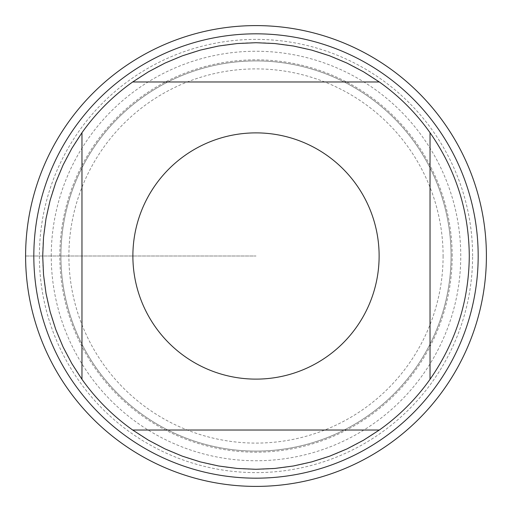 <?xml version="1.0" encoding="UTF-8"?>
<svg xmlns="http://www.w3.org/2000/svg" width="512" height="512" viewBox="0 0 512 512"><rect width="100%" height="100%" fill="white"/><g stroke="black" fill="none" stroke-linecap="round" stroke-linejoin="round"><path stroke-width="0.38" stroke-dasharray="2.56 1.92" d="M478.176 256A222.176 222.176 0 0 0 144.909 63.59A222.176 222.176 0 0 0 144.909 448.41A222.176 222.176 0 0 0 478.176 256M60.915 256A195.085 195.085 0 0 0 353.542 424.947A195.085 195.085 0 0 0 353.542 87.053A195.085 195.085 0 0 0 60.915 256A195.085 195.085 0 0 1 353.542 87.053A195.085 195.085 0 0 1 353.542 424.947A195.085 195.085 0 0 1 60.915 256A195.085 195.085 0 0 1 353.542 87.053A195.085 195.085 0 0 1 353.542 424.947A195.085 195.085 0 0 1 60.915 256A195.085 195.085 0 0 0 353.542 424.947A195.085 195.085 0 0 0 353.542 87.053A195.085 195.085 0 0 0 60.915 256M132.685 81.971L379.315 81.971M81.971 379.315L81.971 132.685M379.315 430.029L132.685 430.029M430.029 132.685L430.029 379.315M469.286 256A213.286 213.286 0 0 1 149.357 440.717A213.286 213.286 0 0 1 149.357 71.283A213.286 213.286 0 0 1 469.286 256M486.4 256A230.4 230.4 0 0 1 140.8 455.533A230.4 230.4 0 0 1 140.8 56.467A230.4 230.4 0 0 1 486.4 256M472.614 256A216.614 216.614 0 0 0 256 39.386A216.614 216.614 0 0 0 39.386 256A216.614 216.614 0 0 0 256 472.614A216.614 216.614 0 0 0 472.614 256M443.098 256A187.098 187.098 0 0 1 162.451 418.035A187.098 187.098 0 0 1 162.451 93.965A187.098 187.098 0 0 1 443.098 256M25.6 256L256 256L25.6 256M452.179 256A196.179 196.179 0 0 0 256 59.821A196.179 196.179 0 0 0 59.821 256A196.179 196.179 0 0 0 256 452.179A196.179 196.179 0 0 0 452.179 256M51.251 256A204.749 204.749 0 0 1 358.374 78.682A204.749 204.749 0 0 1 358.374 433.318A204.749 204.749 0 0 1 51.251 256"/><path stroke-width="0.77" d="M25.6 256A230.4 230.4 0 0 1 371.2 56.467A230.4 230.4 0 0 1 371.2 455.533A230.4 230.4 0 0 1 25.6 256M478.176 256A222.176 222.176 0 0 1 256 478.176A222.176 222.176 0 0 1 33.824 256A222.176 222.176 0 0 1 256 33.824A222.176 222.176 0 0 1 478.176 256M379.123 256A123.123 123.123 0 0 0 218.65 138.682A123.123 123.123 0 0 0 155.546 327.187A123.123 123.123 0 0 0 379.123 256M379.315 81.971L363.533 71.802L346.918 63.059L329.594 55.808L311.699 50.112L293.376 46.01L274.758 43.539L256 42.714L237.242 43.539L218.624 46.01L200.301 50.112L182.406 55.808L165.082 63.059L148.467 71.802L132.685 81.971A213.286 213.286 0 0 0 81.971 132.685L71.802 148.467L63.059 165.082L55.808 182.406L50.112 200.301L46.01 218.624L43.539 237.242L42.714 256L43.539 274.758L46.01 293.376L50.112 311.699L55.808 329.594L63.059 346.918L71.802 363.533L81.971 379.315A213.286 213.286 0 0 0 132.685 430.029L148.467 440.198L165.082 448.941L182.406 456.192L200.301 461.888L218.624 465.99L237.242 468.461L256 469.286L274.758 468.461L293.376 465.99L311.699 461.888L329.594 456.192L346.918 448.941L363.533 440.198L379.315 430.029A213.286 213.286 0 0 0 430.029 379.315L430.029 132.685A213.286 213.286 0 0 0 379.315 81.971L132.685 81.971M81.971 132.685L81.971 379.315M132.685 430.029L379.315 430.029M430.029 379.315C455.814 342.253 468.902 301.152 469.286 256C468.902 210.848 455.814 169.747 430.029 132.685M486.4 256A230.4 230.4 0 0 1 140.8 455.533A230.4 230.4 0 0 1 140.8 56.467A230.4 230.4 0 0 1 486.4 256"/></g></svg>
